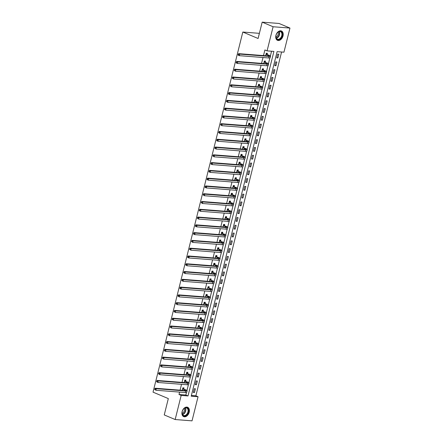 <?xml version="1.0" encoding="UTF-8"?>
<svg xmlns="http://www.w3.org/2000/svg" width="443" height="443" viewBox="0 0 443 443"><rect width="100%" height="100%" fill="white"/><g stroke="black" fill="none" stroke-linecap="round" stroke-linejoin="round"><path stroke-width="0.66" d="M182.101 411.669A5.072 3.472 -67.1 0 1 187.622 407.272A5.072 3.472 -67.1 0 1 189.211 412.223A5.072 3.472 -67.1 0 1 183.684 416.619A5.072 3.472 -67.1 0 1 182.101 411.669M275.917 35.379A5.072 3.472 -67.1 0 1 281.443 30.988A5.072 3.472 -67.1 0 1 283.027 35.933A5.072 3.472 -67.1 0 1 277.506 40.33A5.072 3.472 -67.1 0 1 275.917 35.379M175.162 419.532L164.248 414.93L168.323 398.589L153.034 392.149L242.819 32.046L258.103 38.491L262.178 22.15L279.046 23.468L289.966 28.07L283.952 52.191L277.113 51.654L191.21 396.197L198.049 396.729L192.029 420.85L175.162 419.532L181.176 395.411L188.015 395.948L273.918 51.405L267.079 50.873L273.098 26.752L289.966 28.07M191.393 395.461L195.861 395.809L281.582 52.003M195.861 395.809L198.049 396.729M277.683 54.124L276.753 57.856L277.894 57.944L278.824 54.212L277.683 54.124M275.745 61.904L274.815 65.642L275.956 65.73L276.886 61.992L275.745 61.904M273.807 69.684L272.871 73.422L274.012 73.51L274.942 69.772L273.807 69.684M271.864 77.464L270.933 81.202L272.074 81.29L273.004 77.553L271.864 77.464M269.925 85.25L268.995 88.982L270.136 89.071L271.066 85.338L269.925 85.25M267.987 93.03L267.051 96.762L268.192 96.851L269.123 93.119L267.987 93.03M266.044 100.81L265.113 104.542L266.254 104.631L267.184 100.899L266.044 100.81M264.106 108.59L263.175 112.323L264.316 112.411L265.246 108.679L264.106 108.59M262.167 116.371L261.232 120.108L262.372 120.197L263.303 116.459L262.167 116.371M260.224 124.151L259.293 127.889L260.434 127.977L261.364 124.239L260.224 124.151M258.286 131.931L257.355 135.669L258.496 135.757L259.426 132.02L258.286 131.931M256.347 139.711L255.412 143.449L256.552 143.538L257.483 139.805L256.347 139.711M254.404 147.497L253.474 151.229L254.614 151.318L255.545 147.585L254.404 147.497M252.466 155.277L251.535 159.009L252.676 159.098L253.606 155.366L252.466 155.277M250.528 163.057L249.592 166.789L250.732 166.878L251.663 163.146L250.528 163.057M248.584 170.837L247.654 174.57L248.794 174.664L249.725 170.926L248.584 170.837M246.646 178.618L245.715 182.355L246.851 182.444L247.787 178.706L246.646 178.618M244.702 186.398L243.772 190.136L244.913 190.224L245.843 186.486L244.702 186.398M242.764 194.178L241.834 197.916L242.974 198.004L243.905 194.267L242.764 194.178M240.826 201.964L239.896 205.696L241.031 205.785L241.967 202.052L240.826 201.964M238.882 209.744L237.952 213.476L239.093 213.565L240.023 209.832L238.882 209.744M236.944 217.524L236.014 221.256L237.155 221.345L238.085 217.613L236.944 217.524M235.006 225.304L234.076 229.037L235.211 229.125L236.147 225.393L235.006 225.304M233.062 233.084L232.132 236.822L233.273 236.911L234.203 233.173L233.062 233.084M231.124 240.865L230.194 244.602L231.335 244.691L232.265 240.953L231.124 240.865M229.186 248.645L228.256 252.383L229.391 252.471L230.327 248.733L229.186 248.645M227.242 256.425L226.312 260.163L227.453 260.251L228.383 256.519L227.242 256.425M225.304 264.211L224.374 267.943L225.515 268.032L226.445 264.299L225.304 264.211M223.366 271.991L222.436 275.723L223.571 275.812L224.507 272.08L223.366 271.991M221.422 279.771L220.492 283.503L221.633 283.592L222.563 279.86L221.422 279.771M219.484 287.551L218.554 291.284L219.695 291.378L220.625 287.64L219.484 287.551M217.546 295.331L216.616 299.069L217.751 299.158L218.687 295.42L217.546 295.331M215.603 303.112L214.672 306.849L215.813 306.938L216.743 303.2L215.603 303.112M213.664 310.892L212.734 314.63L213.875 314.718L214.805 310.98L213.664 310.892M211.726 318.678L210.796 322.41L211.931 322.498L212.867 318.766L211.726 318.678M209.783 326.458L208.852 330.19L209.993 330.279L210.923 326.546L209.783 326.458M207.845 334.238L206.914 337.97L208.055 338.059L208.985 334.327L207.845 334.238M205.906 342.018L204.976 345.75L206.111 345.839L207.047 342.107L205.906 342.018M203.963 349.798L203.032 353.536L204.173 353.625L205.103 349.887L203.963 349.798M202.025 357.579L201.094 361.316L202.235 361.405L203.165 357.667L202.025 357.579M200.086 365.359L199.156 369.097L200.291 369.185L201.227 365.447L200.086 365.359M198.143 373.139L197.213 376.877L198.353 376.965L199.284 373.233L198.143 373.139M196.205 380.925L195.274 384.657L196.415 384.745L197.345 381.013L196.205 380.925M194.267 388.705L193.336 392.437L194.471 392.526L195.402 388.793L194.267 388.705M267.079 50.873L264.897 49.954L263.491 55.591M263.015 57.512L261.553 63.371M261.071 65.293L259.615 71.151M259.133 73.073L257.671 78.932M257.195 80.859L255.733 86.712M255.251 88.639L253.795 94.492M253.313 96.419L251.851 102.272M251.375 104.199L249.913 110.058M249.431 111.979L247.975 117.838M247.493 119.76L246.031 125.618M245.555 127.54L244.093 133.398M243.611 135.32L242.155 141.179M241.673 143.106L240.211 148.959M239.735 150.886L238.273 156.739M237.791 158.666L236.335 164.525M235.853 166.446L234.391 172.305M233.915 174.226L232.453 180.085M231.971 182.007L230.515 187.865M230.033 189.787L228.571 195.645M228.095 197.572L226.633 203.426M226.151 205.353L224.695 211.206M224.213 213.133L222.751 218.986M222.275 220.913L220.813 226.772M220.332 228.693L218.875 234.552M218.393 236.473L216.932 242.332M216.455 244.254L214.993 250.112M214.512 252.034L213.055 257.892M212.574 259.82L211.112 265.673M210.635 267.6L209.174 273.453M208.692 275.38L207.235 281.239M206.754 283.16L205.292 289.019M204.816 290.94L203.354 296.799M202.872 298.72L201.415 304.579M200.934 306.501L199.472 312.359M198.996 314.286L197.534 320.139M197.052 322.067L195.59 327.92M195.114 329.847L193.652 335.705M193.176 337.627L191.714 343.486M191.232 345.407L189.77 351.266M189.294 353.187L187.832 359.046M187.35 360.967L185.894 366.826M185.412 368.753L183.95 374.606M183.474 376.533L182.012 382.387M181.53 384.314L180.074 390.167M179.592 392.094L178.994 394.491L185.833 395.029L186.459 392.509M186.963 390.499L188.402 384.729M188.901 382.713L190.34 376.949M190.844 374.933L192.279 369.169M192.783 367.153L194.222 361.388M194.721 359.373L196.16 353.608M196.664 351.592L198.099 345.822M198.602 343.812L200.042 338.042M200.541 336.032L201.98 330.262M202.484 328.252L203.918 322.482M204.422 320.466L205.862 314.702M206.36 312.686L207.8 306.921M208.304 304.906L209.738 299.141M210.242 297.126L211.682 291.361M212.18 289.345L213.62 283.575M214.124 281.565L215.558 275.795M216.062 273.785L217.502 268.015M218 265.999L219.44 260.235M219.944 258.219L221.378 252.455M221.882 250.439L223.322 244.674M223.82 242.659L225.26 236.894M225.764 234.879L227.198 229.109M227.702 227.098L229.142 221.328M229.64 219.318L231.08 213.548M231.584 211.538L233.018 205.768M233.522 203.752L234.962 197.988M235.46 195.972L236.9 190.208M237.404 188.192L238.838 182.427M239.342 180.412L240.782 174.647M241.28 172.632L242.72 166.861M243.224 164.851L244.658 159.081M245.162 157.071L246.601 151.301M247.1 149.285L248.54 143.521M249.044 141.505L250.478 135.741M250.982 133.725L252.421 127.961M252.925 125.945L254.36 120.18M254.863 118.165L256.303 112.395M256.802 110.385L258.241 104.614M258.745 102.604L260.179 96.834M260.683 94.819L262.123 89.054M262.621 87.038L264.061 81.274M264.565 79.258L265.999 73.494M266.503 71.478L267.943 65.714M268.441 63.698L269.881 57.928M270.385 55.918L271.553 51.222M267.173 54.339L267.428 53.321L266.287 53.232L265.656 55.757M265.235 62.12L265.49 61.106L264.349 61.012L263.718 63.537M263.292 69.9L263.546 68.886L262.406 68.798L261.78 71.317M261.353 77.68L261.608 76.667L260.467 76.578L259.836 79.103M259.415 85.46L259.67 84.447L258.529 84.358L257.898 86.883M257.472 93.24L257.726 92.227L256.586 92.138L255.96 94.664M255.533 101.026L255.788 100.007L254.647 99.919L254.016 102.444M253.595 108.806L253.85 107.787L252.709 107.699L252.078 110.224M251.652 116.587L251.906 115.573L250.766 115.479L250.14 118.004M249.714 124.367L249.968 123.353L248.828 123.265L248.196 125.784M247.775 132.147L248.025 131.134L246.889 131.045L246.258 133.57M245.832 139.927L246.086 138.914L244.946 138.825L244.32 141.35M243.894 147.707L244.148 146.694L243.008 146.605L242.376 149.13M241.956 155.493L242.205 154.474L241.07 154.386L240.438 156.911M240.012 163.273L240.267 162.254L239.126 162.166L238.5 164.691M238.074 171.053L238.328 170.034L237.188 169.946L236.556 172.471M236.136 178.834L236.385 177.82L235.25 177.732L234.618 180.251M234.192 186.614L234.447 185.6L233.306 185.512L232.68 188.031M232.254 194.394L232.509 193.381L231.368 193.292L230.737 195.817M230.316 202.174L230.565 201.161L229.43 201.072L228.798 203.597M228.372 209.954L228.627 208.941L227.486 208.852L226.86 211.377M226.434 217.74L226.689 216.721L225.548 216.633L224.917 219.158M224.496 225.52L224.745 224.501L223.61 224.413L222.979 226.938M222.552 233.3L222.807 232.287L221.666 232.193L221.04 234.718M220.614 241.081L220.869 240.067L219.728 239.979L219.097 242.498M218.676 248.861L218.925 247.847L217.79 247.759L217.159 250.284M216.732 256.641L216.987 255.628L215.846 255.539L215.22 258.064M214.794 264.421L215.049 263.408L213.908 263.319L213.277 265.844M212.856 272.207L213.105 271.188L211.97 271.099L211.339 273.624M210.912 279.987L211.167 278.968L210.026 278.88L209.401 281.405M208.974 287.767L209.229 286.748L208.088 286.66L207.457 289.185M207.036 295.547L207.285 294.534L206.15 294.445L205.519 296.965M205.092 303.328L205.347 302.314L204.206 302.226L203.581 304.745M203.154 311.108L203.409 310.094L202.268 310.006L201.637 312.531M201.216 318.888L201.465 317.875L200.33 317.786L199.699 320.311M199.272 326.674L199.527 325.655L198.386 325.566L197.761 328.091M197.334 334.454L197.589 333.435L196.448 333.346L195.817 335.872M195.396 342.234L195.645 341.215L194.51 341.127L193.879 343.652M193.453 350.014L193.707 349.001L192.567 348.907L191.941 351.432M191.514 357.794L191.769 356.781L190.628 356.693L189.997 359.212M189.576 365.575L189.826 364.561L188.685 364.473L188.059 366.998M187.633 373.355L187.887 372.341L186.747 372.253L186.121 374.778M185.695 381.135L185.949 380.122L184.809 380.033L184.177 382.558M183.756 388.921L184.006 387.902L182.865 387.813L182.239 390.338M259.388 33.341L242.819 32.046M262.178 22.15L273.098 26.752M178.994 394.491L181.176 395.411M185.833 395.029L188.015 395.948M276.842 57.501L277.894 57.944M193.419 392.083L194.471 392.526M195.363 384.302L196.415 384.745M197.301 376.522L198.353 376.965M199.239 368.742L200.291 369.185M201.183 360.962L202.235 361.405M203.121 353.182L204.173 353.625M205.059 345.396L206.111 345.839M207.003 337.616L208.055 338.059M208.941 329.836L209.993 330.279M210.885 322.055L211.931 322.498M212.823 314.275L213.875 314.718M214.761 306.495L215.813 306.938M216.705 298.715L217.751 299.158M218.643 290.935L219.695 291.378M220.581 283.149L221.633 283.592M222.524 275.369L223.571 275.812M224.463 267.589L225.515 268.032M226.401 259.808L227.453 260.251M228.344 252.028L229.391 252.471M230.282 244.248L231.335 244.691M232.221 236.468L233.273 236.911M234.164 228.682L235.211 229.125M236.102 220.902L237.155 221.345M238.041 213.122L239.093 213.565M239.984 205.342L241.031 205.785M241.922 197.561L242.974 198.004M243.86 189.781L244.913 190.224M245.804 182.001L246.851 182.444M247.742 174.215L248.794 174.664M249.68 166.435L250.732 166.878M251.624 158.655L252.676 159.098M253.562 150.875L254.614 151.318M255.5 143.095L256.552 143.538M257.444 135.314L258.496 135.757M259.382 127.534L260.434 127.977M261.32 119.754L262.372 120.197M263.264 111.968L264.316 112.411M265.202 104.188L266.254 104.631M267.14 96.408L268.192 96.851M269.084 88.628L270.136 89.071M271.022 80.847L272.074 81.29M272.96 73.067L274.012 73.51M274.904 65.287L275.956 65.73M266.143 54.378L268.093 55.198A3.251 0.526 -166 0 1 268.967 55.807A3.251 0.526 -166 0 1 267.993 55.94L238.611 53.647L239.702 54.107L269.084 56.399A4.873 0.786 14 0 0 270.54 56.2A4.873 0.786 14 0 0 269.228 55.286L266.033 54.251M266.276 53.287L267.284 54.467M238.666 54.389L238.229 54.207L238.074 54.827L238.511 55.015L238.666 54.389L239.702 54.107L239.314 55.663L268.696 57.955A4.873 0.786 14 0 0 270.152 57.756L270.54 56.2M238.511 55.015L239.314 55.663L238.223 55.203L238.074 54.827M238.229 54.207L238.611 53.647M264.205 62.158L266.149 62.978A3.251 0.526 -166 0 1 267.024 63.587A3.251 0.526 -166 0 1 266.055 63.72L236.673 61.427L237.764 61.887L267.146 64.18A4.873 0.786 14 0 0 268.602 63.98A4.873 0.786 14 0 0 267.29 63.067L264.094 62.031M264.333 61.073L265.346 62.247M236.728 62.17L236.291 61.987L236.136 62.607L236.573 62.795L236.728 62.17L237.764 61.887L237.376 63.443L266.758 65.736A4.873 0.786 14 0 0 268.214 65.536L268.602 63.98M236.573 62.795L237.376 63.443L236.285 62.984L236.136 62.607M236.291 61.987L236.673 61.427M262.267 69.939L264.211 70.758A3.251 0.526 -166 0 1 265.086 71.367A3.251 0.526 -166 0 1 264.117 71.5L234.735 69.208L235.826 69.667L265.207 71.96A4.873 0.786 14 0 0 266.664 71.76A4.873 0.786 14 0 0 265.351 70.847L262.156 69.811M262.394 68.853L263.402 70.027M234.79 69.95L234.353 69.767L234.197 70.393L234.635 70.575L234.79 69.95L235.826 69.667L235.438 71.223L264.82 73.516A4.873 0.786 14 0 0 266.276 73.317L266.664 71.76M234.635 70.575L235.438 71.223L234.197 70.393M234.353 69.767L234.735 69.208M260.323 77.719L262.273 78.538A3.251 0.526 -166 0 1 263.148 79.147A3.251 0.526 -166 0 1 262.173 79.28L232.791 76.988L233.882 77.453L263.264 79.746A4.873 0.786 14 0 0 264.72 79.541A4.873 0.786 14 0 0 263.408 78.627L260.213 77.591M260.456 76.633L261.464 77.807M232.846 77.735L232.409 77.547L232.254 78.173L232.691 78.356L232.846 77.735L233.882 77.453L233.494 79.009L262.876 81.302A4.873 0.786 14 0 0 264.333 81.097L264.72 79.541M232.691 78.356L233.494 79.009L232.254 78.173M232.409 77.547L232.791 76.988M258.385 85.499L260.329 86.324A3.251 0.526 -166 0 1 261.204 86.928A3.251 0.526 -166 0 1 260.235 87.066L230.853 84.774L231.944 85.233L261.326 87.526A4.873 0.786 14 0 0 262.782 87.321A4.873 0.786 14 0 0 261.47 86.413L258.275 85.372M258.513 84.414L259.526 85.588M230.908 85.516L230.471 85.327L230.316 85.953L230.753 86.136L230.908 85.516L231.944 85.233L231.556 86.789L260.938 89.082A4.873 0.786 14 0 0 262.394 88.877L262.782 87.321M230.753 86.136L231.556 86.789L230.316 85.953M230.471 85.327L230.853 84.774M276.676 39.028A4.386 3.001 -67.1 0 1 275.939 35.805A4.386 3.001 -67.1 0 1 277.113 33.026A4.386 3.001 -67.1 0 1 281.571 31.99A4.386 3.001 -67.1 0 1 281.266 37.821A4.386 3.001 -67.1 0 1 276.676 39.028M275.95 35.75A4.065 2.78 112.9 0 0 276.642 38.679A4.065 2.78 112.9 0 0 277.329 39.161A4.065 2.78 112.9 0 0 281.205 37.046A4.065 2.78 112.9 0 0 281.172 32.162A4.065 2.78 112.9 0 0 280.485 31.674A4.065 2.78 112.9 0 0 277.074 33.07M277.168 40.152L277.152 40.147A5.039 3.45 112.9 0 0 277.168 40.152A5.039 3.45 112.9 0 0 281.975 37.528A5.039 3.45 112.9 0 0 281.931 31.47A5.039 3.45 112.9 0 0 281.084 30.866A5.039 3.45 112.9 0 0 281.067 30.86L281.084 30.866M278.049 32.117A3.201 2.187 -67.1 0 1 275.945 37.112M188.38 412.034A4.386 3.001 -67.1 0 1 184.454 416.005A4.386 3.001 -67.1 0 1 182.117 412.09A4.386 3.001 -67.1 0 1 182.228 411.558A4.386 3.001 -67.1 0 1 183.291 409.31A4.386 3.001 -67.1 0 1 187.184 407.837A4.386 3.001 -67.1 0 1 188.38 412.034M182.128 412.034A4.065 2.78 112.9 0 0 183.507 415.451A4.065 2.78 112.9 0 0 187.937 411.929A4.065 2.78 112.9 0 0 186.664 407.959A4.065 2.78 112.9 0 0 183.258 409.36M184.233 408.402A3.201 2.187 -67.1 0 1 184.349 410.622A3.201 2.187 -67.1 0 1 182.123 413.397M183.347 416.442L183.336 416.437A5.039 3.45 112.9 0 0 183.347 416.442A5.039 3.45 112.9 0 0 188.84 412.073A5.039 3.45 112.9 0 0 187.262 407.156A5.039 3.45 112.9 0 0 187.251 407.15L187.251 407.15M256.442 93.285L258.391 94.104A3.251 0.526 -166 0 1 259.266 94.713A3.251 0.526 -166 0 1 258.297 94.846L228.915 92.554L230.006 93.013L259.388 95.306A4.873 0.786 14 0 0 260.844 95.107A4.873 0.786 14 0 0 259.532 94.193L256.336 93.152M256.575 92.194L257.582 93.373M228.97 93.296L228.533 93.113L228.378 93.733L228.809 93.916L228.97 93.296L230.006 93.013L229.618 94.569L259 96.862A4.873 0.786 14 0 0 260.456 96.663L260.844 95.107M228.809 93.916L229.618 94.569L228.522 94.11L228.378 93.733M228.533 93.113L228.915 92.554M254.504 101.065L256.453 101.884A3.251 0.526 -166 0 1 257.322 102.494A3.251 0.526 -166 0 1 256.353 102.626L226.971 100.334L228.062 100.794L257.444 103.086A4.873 0.786 14 0 0 258.9 102.887A4.873 0.786 14 0 0 257.588 101.973L254.393 100.938M254.636 99.974L255.644 101.154M227.026 101.076L226.589 100.893L226.434 101.513L226.871 101.696L227.026 101.076L228.062 100.794L227.674 102.35L257.056 104.642A4.873 0.786 14 0 0 258.513 104.443L258.9 102.887M226.871 101.696L227.674 102.35L226.434 101.513M226.589 100.893L226.971 100.334M252.565 108.845L254.509 109.665A3.251 0.526 -166 0 1 255.384 110.274A3.251 0.526 -166 0 1 254.415 110.407L225.033 108.114L226.124 108.574L255.506 110.866A4.873 0.786 14 0 0 256.962 110.667A4.873 0.786 14 0 0 255.65 109.753L252.455 108.718M252.693 107.754L253.706 108.934M225.088 108.856L224.651 108.673L224.496 109.294L224.933 109.482L225.088 108.856L226.124 108.574L225.736 110.13L255.118 112.422A4.873 0.786 14 0 0 256.575 112.223L256.962 110.667M224.933 109.482L225.736 110.13L224.645 109.67L224.496 109.294M224.651 108.673L225.033 108.114M250.622 116.625L252.571 117.445A3.251 0.526 -166 0 1 253.446 118.054A3.251 0.526 -166 0 1 252.477 118.187L223.095 115.894L224.186 116.354L253.568 118.646A4.873 0.786 14 0 0 255.024 118.447A4.873 0.786 14 0 0 253.712 117.533L250.516 116.498M250.755 115.534L251.762 116.714M223.15 116.636L222.713 116.454L222.558 117.074L222.99 117.262L223.15 116.636L224.186 116.354L223.798 117.91L253.18 120.203A4.873 0.786 14 0 0 254.636 120.003L255.024 118.447M222.99 117.262L223.798 117.91L222.702 117.45L222.558 117.074M222.713 116.454L223.095 115.894M248.684 124.405L250.633 125.225A3.251 0.526 -166 0 1 251.502 125.834A3.251 0.526 -166 0 1 250.533 125.967L221.151 123.675L222.242 124.134L251.624 126.427A4.873 0.786 14 0 0 253.08 126.227A4.873 0.786 14 0 0 251.768 125.314L248.573 124.278M248.816 123.32L249.824 124.494M221.207 124.417L220.769 124.234L220.614 124.86L221.051 125.042L221.207 124.417L222.242 124.134L221.854 125.69L251.236 127.983A4.873 0.786 14 0 0 252.693 127.783L253.08 126.227M221.051 125.042L221.854 125.69L220.614 124.86M220.769 124.234L221.151 123.675M246.745 132.186L248.689 133.005A3.251 0.526 -166 0 1 249.564 133.614A3.251 0.526 -166 0 1 248.595 133.747L219.213 131.455L220.304 131.914L249.686 134.212A4.873 0.786 14 0 0 251.142 134.007A4.873 0.786 14 0 0 249.83 133.094L246.635 132.058M246.873 131.1L247.886 132.274M219.268 132.202L218.831 132.014L218.676 132.64L219.113 132.822L219.268 132.202L220.304 131.914L219.916 133.476L249.298 135.768A4.873 0.786 14 0 0 250.755 135.564L251.142 134.007M219.113 132.822L219.916 133.476L218.676 132.64M218.831 132.014L219.213 131.455M244.802 139.966L246.751 140.785A3.251 0.526 -166 0 1 247.626 141.395A3.251 0.526 -166 0 1 246.657 141.533L217.275 139.24L218.366 139.7L247.748 141.993A4.873 0.786 14 0 0 249.204 141.788A4.873 0.786 14 0 0 247.892 140.88L244.697 139.838M244.935 138.88L245.943 140.054M217.325 139.982L216.893 139.794L216.738 140.42L217.17 140.603L217.325 139.982L218.366 139.7L217.978 141.256L247.36 143.549A4.873 0.786 14 0 0 248.816 143.344L249.204 141.788M217.17 140.603L217.978 141.256L216.882 140.796L216.738 140.42M216.893 139.794L217.275 139.24M242.864 147.746L244.813 148.571A3.251 0.526 -166 0 1 245.682 149.175A3.251 0.526 -166 0 1 244.713 149.313L215.331 147.021L216.422 147.48L245.804 149.773A4.873 0.786 14 0 0 247.26 149.568A4.873 0.786 14 0 0 245.948 148.66L242.753 147.619M242.991 146.661L244.004 147.84M215.387 147.763L214.949 147.58L214.794 148.2L215.232 148.383L215.387 147.763L216.422 147.48L216.034 149.036L245.416 151.329A4.873 0.786 14 0 0 246.873 151.129L247.26 149.568M215.232 148.383L216.034 149.036L214.794 148.2M214.949 147.58L215.331 147.021M240.926 155.532L242.869 156.351A3.251 0.526 -166 0 1 243.744 156.96A3.251 0.526 -166 0 1 242.775 157.093L213.393 154.801L214.484 155.26L243.866 157.553A4.873 0.786 14 0 0 245.322 157.354A4.873 0.786 14 0 0 244.01 156.44L240.815 155.399M241.053 154.441L242.066 155.62M213.448 155.543L213.011 155.36L212.856 155.98L213.293 156.163L213.448 155.543L214.484 155.26L214.096 156.816L243.478 159.109A4.873 0.786 14 0 0 244.935 158.91L245.322 157.354M213.293 156.163L214.096 156.816L212.856 155.98M213.011 155.36L213.393 154.801M238.982 163.312L240.931 164.131A3.251 0.526 -166 0 1 241.806 164.741A3.251 0.526 -166 0 1 240.837 164.874L211.455 162.581L212.546 163.041L241.928 165.333A4.873 0.786 14 0 0 243.384 165.134A4.873 0.786 14 0 0 242.072 164.22L238.877 163.185M239.115 162.221L240.123 163.401M211.505 163.323L211.073 163.14L210.918 163.76L211.35 163.943L211.505 163.323L212.546 163.041L212.158 164.597L241.54 166.889A4.873 0.786 14 0 0 242.991 166.69L243.384 165.134M211.35 163.943L212.158 164.597L211.062 164.137L210.918 163.76M211.073 163.14L211.455 162.581M237.044 171.092L238.993 171.912A3.251 0.526 -166 0 1 239.862 172.521A3.251 0.526 -166 0 1 238.893 172.654L209.511 170.361L210.602 170.821L239.984 173.113A4.873 0.786 14 0 0 241.441 172.914A4.873 0.786 14 0 0 240.128 172L236.933 170.965M237.171 170.001L238.184 171.181M209.567 171.103L209.129 170.92L208.974 171.541L209.412 171.729L209.567 171.103L210.602 170.821L210.215 172.377L239.597 174.669A4.873 0.786 14 0 0 241.053 174.47L241.441 172.914M209.412 171.729L210.215 172.377L209.124 171.917L208.974 171.541M209.129 170.92L209.511 170.361M235.106 178.872L237.049 179.692A3.251 0.526 -166 0 1 237.924 180.301A3.251 0.526 -166 0 1 236.955 180.434L207.573 178.141L208.664 178.601L238.046 180.894A4.873 0.786 14 0 0 239.502 180.694A4.873 0.786 14 0 0 238.19 179.78L234.995 178.745M235.233 177.787L236.246 178.961M207.629 178.883L207.191 178.701L207.036 179.321L207.474 179.509L207.629 178.883L208.664 178.601L208.276 180.157L237.658 182.45A4.873 0.786 14 0 0 239.115 182.25L239.502 180.694M207.474 179.509L208.276 180.157L207.186 179.697L207.036 179.321M207.191 178.701L207.573 178.141M233.162 186.653L235.111 187.472A3.251 0.526 -166 0 1 235.986 188.081A3.251 0.526 -166 0 1 235.017 188.214L205.63 185.922L206.726 186.381L236.108 188.674A4.873 0.786 14 0 0 237.564 188.474A4.873 0.786 14 0 0 236.252 187.561L233.057 186.525M233.295 185.567L234.303 186.741M205.685 186.664L205.253 186.481L205.098 187.107L205.53 187.289L205.685 186.664L206.726 186.381L206.338 187.937L235.72 190.235A4.873 0.786 14 0 0 237.171 190.03L237.564 188.474M205.53 187.289L206.338 187.937L205.242 187.478L205.098 187.107M205.253 186.481L205.63 185.922M231.224 194.433L233.173 195.252A3.251 0.526 -166 0 1 234.042 195.861A3.251 0.526 -166 0 1 233.073 196L203.691 193.702L204.782 194.167L234.164 196.459A4.873 0.786 14 0 0 235.621 196.255A4.873 0.786 14 0 0 234.308 195.341L231.113 194.305M231.351 193.347L232.365 194.521M203.747 194.449L203.309 194.261L203.154 194.887L203.592 195.07L203.747 194.449L204.782 194.167L204.395 195.723L233.777 198.015A4.873 0.786 14 0 0 235.233 197.811L235.621 196.255M203.592 195.07L204.395 195.723L203.154 194.887M203.309 194.261L203.691 193.702M229.286 202.213L231.229 203.038A3.251 0.526 -166 0 1 232.104 203.642A3.251 0.526 -166 0 1 231.135 203.78L201.753 201.487L202.844 201.947L232.226 204.24A4.873 0.786 14 0 0 233.682 204.035A4.873 0.786 14 0 0 232.37 203.127L229.175 202.086M229.413 201.128L230.426 202.301M201.809 202.229L201.371 202.041L201.216 202.667L201.654 202.85L201.809 202.229L202.844 201.947L202.457 203.503L231.839 205.796A4.873 0.786 14 0 0 233.295 205.591L233.682 204.035M201.654 202.85L202.457 203.503L201.216 202.667M201.371 202.041L201.753 201.487M227.342 209.999L229.291 210.818A3.251 0.526 -166 0 1 230.166 211.427A3.251 0.526 -166 0 1 229.192 211.56L199.81 209.268L200.906 209.727L230.288 212.02A4.873 0.786 14 0 0 231.744 211.82A4.873 0.786 14 0 0 230.432 210.907L227.237 209.866M227.475 208.908L228.483 210.087M199.865 210.01L199.433 209.827L199.278 210.447L199.71 210.63L199.865 210.01L200.906 209.727L200.518 211.283L229.9 213.576A4.873 0.786 14 0 0 231.351 213.376L231.744 211.82M199.71 210.63L200.518 211.283L199.422 210.824L199.278 210.447M199.433 209.827L199.81 209.268M225.404 217.779L227.348 218.598A3.251 0.526 -166 0 1 228.223 219.207A3.251 0.526 -166 0 1 227.253 219.34L197.871 217.048L198.962 217.507L228.344 219.8A4.873 0.786 14 0 0 229.801 219.601A4.873 0.786 14 0 0 228.488 218.687L225.293 217.651M225.531 216.688L226.545 217.867M197.927 217.79L197.489 217.607L197.334 218.227L197.772 218.41L197.927 217.79L198.962 217.507L198.575 219.064L227.957 221.356A4.873 0.786 14 0 0 229.413 221.157L229.801 219.601M197.772 218.41L198.575 219.064L197.334 218.227M197.489 217.607L197.871 217.048M223.466 225.559L225.409 226.379A3.251 0.526 -166 0 1 226.284 226.988A3.251 0.526 -166 0 1 225.315 227.121L195.933 224.828L197.024 225.288L226.406 227.58A4.873 0.786 14 0 0 227.863 227.381A4.873 0.786 14 0 0 226.55 226.467L223.355 225.432M223.593 224.468L224.607 225.648M195.989 225.57L195.551 225.387L195.396 226.008L195.834 226.196L195.989 225.57L197.024 225.288L196.637 226.844L226.019 229.136A4.873 0.786 14 0 0 227.475 228.937L227.863 227.381M195.834 226.196L196.637 226.844L195.546 226.384L195.396 226.008M195.551 225.387L195.933 224.828M221.522 233.339L223.471 234.159A3.251 0.526 -166 0 1 224.346 234.768A3.251 0.526 -166 0 1 223.372 234.901L193.99 232.608L195.086 233.068L224.468 235.36A4.873 0.786 14 0 0 225.924 235.161A4.873 0.786 14 0 0 224.612 234.247L221.417 233.212M221.655 232.254L222.663 233.428M194.045 233.35L193.613 233.168L193.458 233.788L193.89 233.976L194.045 233.35L195.086 233.068L194.698 234.624L224.08 236.916A4.873 0.786 14 0 0 225.531 236.717L225.924 235.161M193.89 233.976L194.698 234.624L193.602 234.164L193.458 233.788M193.613 233.168L193.99 232.608M219.584 241.119L221.528 241.939A3.251 0.526 -166 0 1 222.403 242.548A3.251 0.526 -166 0 1 221.434 242.681L192.052 240.388L193.142 240.848L222.524 243.141A4.873 0.786 14 0 0 223.981 242.941A4.873 0.786 14 0 0 222.668 242.028L219.473 240.992M219.711 240.034L220.725 241.208M192.107 241.13L191.669 240.948L191.514 241.573L191.952 241.756L192.107 241.13L193.142 240.848L192.755 242.404L222.137 244.697A4.873 0.786 14 0 0 223.593 244.497L223.981 242.941M191.952 241.756L192.755 242.404L191.514 241.573M191.669 240.948L192.052 240.388M217.646 248.9L219.59 249.719A3.251 0.526 -166 0 1 220.464 250.328A3.251 0.526 -166 0 1 219.495 250.461L190.113 248.169L191.204 248.634L220.586 250.926A4.873 0.786 14 0 0 222.043 250.721A4.873 0.786 14 0 0 220.73 249.808L217.535 248.772M217.773 247.814L218.787 248.988M190.169 248.916L189.731 248.728L189.576 249.354L190.014 249.536L190.169 248.916L191.204 248.634L190.817 250.19L220.199 252.482A4.873 0.786 14 0 0 221.655 252.277L222.043 250.721M190.014 249.536L190.817 250.19L189.576 249.354M189.731 248.728L190.113 248.169M215.702 256.68L217.651 257.499A3.251 0.526 -166 0 1 218.526 258.108A3.251 0.526 -166 0 1 217.552 258.247L188.17 255.954L189.266 256.414L218.648 258.706A4.873 0.786 14 0 0 220.099 258.502A4.873 0.786 14 0 0 218.792 257.593L215.597 256.552M215.835 255.594L216.843 256.768M188.225 256.696L187.793 256.508L187.638 257.134L188.07 257.317L188.225 256.696L189.266 256.414L188.879 257.97L218.261 260.262A4.873 0.786 14 0 0 219.711 260.058L220.099 258.502M188.07 257.317L188.879 257.97L187.782 257.51L187.638 257.134M187.793 256.508L188.17 255.954M213.764 264.46L215.708 265.285A3.251 0.526 -166 0 1 216.583 265.894A3.251 0.526 -166 0 1 215.614 266.027L186.232 263.735L187.323 264.194L216.705 266.487A4.873 0.786 14 0 0 218.161 266.287A4.873 0.786 14 0 0 216.849 265.374L213.653 264.333M213.891 263.375L214.905 264.554M186.287 264.477L185.85 264.294L185.695 264.914L186.132 265.097L186.287 264.477L187.323 264.194L186.935 265.75L216.317 268.043A4.873 0.786 14 0 0 217.773 267.843L218.161 266.287M186.132 265.097L186.935 265.75L185.695 264.914M185.85 264.294L186.232 263.735M211.826 272.246L213.77 273.065A3.251 0.526 -166 0 1 214.645 273.674A3.251 0.526 -166 0 1 213.676 273.807L184.294 271.515L185.384 271.974L214.766 274.267A4.873 0.786 14 0 0 216.223 274.067A4.873 0.786 14 0 0 214.91 273.154L211.715 272.118M211.953 271.155L212.967 272.334M184.349 272.257L183.911 272.074L183.756 272.694L184.194 272.877L184.349 272.257L185.384 271.974L184.997 273.53L214.379 275.823A4.873 0.786 14 0 0 215.835 275.624L216.223 274.067M184.194 272.877L184.997 273.53L183.756 272.694M183.911 272.074L184.294 271.515M209.882 280.026L211.832 280.845A3.251 0.526 -166 0 1 212.706 281.455A3.251 0.526 -166 0 1 211.732 281.587L182.35 279.295L183.446 279.754L212.828 282.047A4.873 0.786 14 0 0 214.279 281.848A4.873 0.786 14 0 0 212.972 280.934L209.777 279.898M210.015 278.935L211.023 280.114M182.405 280.037L181.973 279.854L181.813 280.474L182.25 280.657L182.405 280.037L183.446 279.754L183.059 281.311L212.441 283.603A4.873 0.786 14 0 0 213.891 283.404L214.279 281.848M182.25 280.657L183.059 281.311L181.813 280.474M181.973 279.854L182.35 279.295M207.944 287.806L209.888 288.626A3.251 0.526 -166 0 1 210.763 289.235A3.251 0.526 -166 0 1 209.794 289.368L180.412 287.075L181.503 287.535L210.885 289.827A4.873 0.786 14 0 0 212.341 289.628A4.873 0.786 14 0 0 211.029 288.714L207.833 287.679M208.072 286.715L209.085 287.895M180.467 287.817L180.03 287.634L179.875 288.255L180.312 288.443L180.467 287.817L181.503 287.535L181.115 289.091L210.497 291.383A4.873 0.786 14 0 0 211.953 291.184L212.341 289.628M180.312 288.443L181.115 289.091L180.024 288.631L179.875 288.255M180.03 287.634L180.412 287.075M206.006 295.586L207.95 296.406A3.251 0.526 -166 0 1 208.825 297.015A3.251 0.526 -166 0 1 207.856 297.148L178.474 294.855L179.565 295.315L208.946 297.607A4.873 0.786 14 0 0 210.403 297.408A4.873 0.786 14 0 0 209.09 296.494L205.895 295.459M206.133 294.501L207.141 295.675M178.529 295.597L178.092 295.415L177.936 296.04L178.374 296.223L178.529 295.597L179.565 295.315L179.177 296.871L208.559 299.163A4.873 0.786 14 0 0 210.015 298.964L210.403 297.408M178.374 296.223L179.177 296.871L177.936 296.04M178.092 295.415L178.474 294.855M204.062 303.366L206.012 304.186A3.251 0.526 -166 0 1 206.887 304.795A3.251 0.526 -166 0 1 205.912 304.928L176.53 302.635L177.626 303.095L207.008 305.393A4.873 0.786 14 0 0 208.459 305.188A4.873 0.786 14 0 0 207.152 304.275L203.952 303.239M204.195 302.281L205.203 303.455M176.585 303.377L176.148 303.195L175.993 303.82L176.43 304.003L176.585 303.377L177.626 303.095L177.233 304.651L206.621 306.949A4.873 0.786 14 0 0 208.072 306.744L208.459 305.188M176.43 304.003L177.233 304.651L175.993 303.82M176.148 303.195L176.53 302.635M202.124 311.147L204.068 311.966A3.251 0.526 -166 0 1 204.943 312.575A3.251 0.526 -166 0 1 203.974 312.714L174.592 310.416L175.683 310.881L205.065 313.173A4.873 0.786 14 0 0 206.521 312.968A4.873 0.786 14 0 0 205.209 312.055L202.014 311.019M202.252 310.061L203.265 311.235M174.647 311.163L174.21 310.975L174.055 311.601L174.492 311.783L174.647 311.163L175.683 310.881L175.295 312.437L204.677 314.729A4.873 0.786 14 0 0 206.133 314.524L206.521 312.968M174.492 311.783L175.295 312.437L174.055 311.601M174.21 310.975L174.592 310.416M200.186 318.927L202.13 319.752A3.251 0.526 -166 0 1 203.005 320.355A3.251 0.526 -166 0 1 202.036 320.494L172.654 318.201L173.745 318.661L203.127 320.954A4.873 0.786 14 0 0 204.583 320.749A4.873 0.786 14 0 0 203.271 319.84L200.075 318.799M200.314 317.841L201.321 319.015M172.709 318.943L172.272 318.761L172.117 319.381L172.554 319.564L172.709 318.943L173.745 318.661L173.357 320.217L202.739 322.51A4.873 0.786 14 0 0 204.195 322.305L204.583 320.749M172.554 319.564L173.357 320.217L172.117 319.381M172.272 318.761L172.654 318.201M198.242 326.712L200.192 327.532A3.251 0.526 -166 0 1 201.067 328.141A3.251 0.526 -166 0 1 200.092 328.274L170.71 325.982L171.806 326.441L201.188 328.734A4.873 0.786 14 0 0 202.639 328.534A4.873 0.786 14 0 0 201.332 327.621L198.132 326.58M198.375 325.622L199.383 326.801M170.765 326.724L170.328 326.541L170.173 327.161L170.61 327.344L170.765 326.724L171.806 326.441L171.413 327.997L200.795 330.29A4.873 0.786 14 0 0 202.252 330.09L202.639 328.534M170.61 327.344L171.413 327.997L170.173 327.161M170.328 326.541L170.71 325.982M196.304 334.493L198.248 335.312A3.251 0.526 -166 0 1 199.123 335.921A3.251 0.526 -166 0 1 198.154 336.054L168.772 333.762L169.863 334.221L199.245 336.514A4.873 0.786 14 0 0 200.701 336.315A4.873 0.786 14 0 0 199.389 335.401L196.194 334.365M196.432 333.402L197.445 334.581M168.827 334.504L168.39 334.321L168.235 334.941L168.672 335.124L168.827 334.504L169.863 334.221L169.475 335.777L198.857 338.07A4.873 0.786 14 0 0 200.314 337.871L200.701 336.315M168.672 335.124L169.475 335.777L168.235 334.941M168.39 334.321L168.772 333.762M194.366 342.273L196.31 343.092A3.251 0.526 -166 0 1 197.185 343.702A3.251 0.526 -166 0 1 196.216 343.834L166.834 341.542L167.925 342.002L197.307 344.294A4.873 0.786 14 0 0 198.763 344.095A4.873 0.786 14 0 0 197.451 343.181L194.255 342.146M194.494 341.182L195.501 342.361M166.889 342.284L166.452 342.101L166.297 342.721L166.734 342.91L166.889 342.284L167.925 342.002L167.537 343.558L196.919 345.85A4.873 0.786 14 0 0 198.375 345.651L198.763 344.095M166.734 342.91L167.537 343.558L166.446 343.098L166.297 342.721M166.452 342.101L166.834 341.542M192.423 350.053L194.372 350.873A3.251 0.526 -166 0 1 195.247 351.482A3.251 0.526 -166 0 1 194.272 351.615L164.89 349.322L165.987 349.782L195.369 352.074A4.873 0.786 14 0 0 196.819 351.875A4.873 0.786 14 0 0 195.513 350.961L192.312 349.926M192.555 348.968L193.563 350.142M164.946 350.064L164.508 349.881L164.353 350.502L164.79 350.69L164.946 350.064L165.987 349.782L165.593 351.338L194.975 353.63A4.873 0.786 14 0 0 196.432 353.431L196.819 351.875M164.79 350.69L165.593 351.338L164.503 350.878L164.353 350.502M164.508 349.881L164.89 349.322M190.484 357.833L192.428 358.653A3.251 0.526 -166 0 1 193.303 359.262A3.251 0.526 -166 0 1 192.334 359.395L162.952 357.102L164.043 357.562L193.425 359.854A4.873 0.786 14 0 0 194.881 359.655A4.873 0.786 14 0 0 193.569 358.741L190.374 357.706M190.612 356.748L191.625 357.922M163.007 357.844L162.57 357.662L162.415 358.287L162.852 358.47L163.007 357.844L164.043 357.562L163.655 359.118L193.037 361.41A4.873 0.786 14 0 0 194.494 361.211L194.881 359.655M162.852 358.47L163.655 359.118L162.415 358.287M162.57 357.662L162.952 357.102M188.546 365.613L190.49 366.433A3.251 0.526 -166 0 1 191.365 367.042A3.251 0.526 -166 0 1 190.396 367.175L161.014 364.882L162.105 365.348L191.487 367.64A4.873 0.786 14 0 0 192.943 367.435A4.873 0.786 14 0 0 191.631 366.522L188.436 365.486M188.674 364.528L189.682 365.702M161.069 365.63L160.632 365.442L160.477 366.068L160.914 366.25L161.069 365.63L162.105 365.348L161.717 366.904L191.099 369.196A4.873 0.786 14 0 0 192.555 368.991L192.943 367.435M160.914 366.25L161.717 366.904L160.477 366.068M160.632 365.442L161.014 364.882M186.603 373.394L188.552 374.219A3.251 0.526 -166 0 1 189.427 374.822A3.251 0.526 -166 0 1 188.452 374.961L159.07 372.668L160.161 373.128L189.549 375.42A4.873 0.786 14 0 0 190.999 375.215A4.873 0.786 14 0 0 189.693 374.307L186.492 373.266M186.736 372.308L187.743 373.482M159.126 373.41L158.688 373.222L158.533 373.848L158.971 374.03L159.126 373.41L160.161 373.128L159.773 374.684L189.155 376.976A4.873 0.786 14 0 0 190.612 376.771L190.999 375.215M158.971 374.03L159.773 374.684L158.533 373.848M158.688 373.222L159.07 372.668M184.665 381.179L186.608 381.999A3.251 0.526 -166 0 1 187.483 382.608A3.251 0.526 -166 0 1 186.514 382.741L157.132 380.448L158.223 380.908L187.605 383.201A4.873 0.786 14 0 0 189.061 383.001A4.873 0.786 14 0 0 187.749 382.087L184.554 381.046M184.792 380.088L185.805 381.268M157.187 381.19L156.75 381.008L156.595 381.628L157.032 381.811L157.187 381.19L158.223 380.908L157.835 382.464L187.217 384.757A4.873 0.786 14 0 0 188.674 384.557L189.061 383.001M157.032 381.811L157.835 382.464L156.595 381.628M156.75 381.008L157.132 380.448M182.726 388.96L184.67 389.779A3.251 0.526 -166 0 1 185.545 390.388A3.251 0.526 -166 0 1 184.576 390.521L155.194 388.229L156.285 388.688L185.667 390.981A4.873 0.786 14 0 0 187.123 390.781A4.873 0.786 14 0 0 185.811 389.868L182.616 388.832M182.854 387.869L183.862 389.048M155.249 388.971L154.812 388.788L154.657 389.408L155.094 389.591L155.249 388.971L156.285 388.688L155.897 390.244L185.279 392.537A4.873 0.786 14 0 0 186.736 392.337L187.123 390.781M155.094 389.591L155.897 390.244L154.657 389.408M154.812 388.788L155.194 388.229M268.093 55.198L267.904 55.934M269.084 56.399L268.696 57.955M266.149 62.978L265.966 63.714M267.146 64.18L266.758 65.736M264.211 70.758L264.028 71.495M265.207 71.96L264.82 73.516M262.273 78.538L262.084 79.275M263.264 79.746L262.876 81.302M260.329 86.324L260.146 87.055M261.326 87.526L260.938 89.082M279.184 31.586A4.065 2.78 -67.1 0 1 279.195 35.54A4.065 2.78 -67.1 0 1 276.354 38.292M276.227 38.059A3.932 2.691 112.9 0 0 278.891 35.412A3.932 2.691 112.9 0 0 278.924 31.658M185.362 407.87A4.065 2.78 -67.1 0 1 185.661 410.966A4.065 2.78 -67.1 0 1 182.533 414.582M182.405 414.343A3.932 2.691 112.9 0 0 185.351 410.871A3.932 2.691 112.9 0 0 185.108 407.942M258.391 94.104L258.208 94.841M259.388 95.306L259 96.862M256.453 101.884L256.264 102.621M257.444 103.086L257.056 104.642M254.509 109.665L254.326 110.401M255.506 110.866L255.118 112.422M252.571 117.445L252.388 118.181M253.568 118.646L253.18 120.203M250.633 125.225L250.445 125.962M251.624 126.427L251.236 127.983M248.689 133.005L248.506 133.742M249.686 134.212L249.298 135.768M246.751 140.785L246.568 141.522M247.748 141.993L247.36 143.549M244.813 148.571L244.625 149.302M245.804 149.773L245.416 151.329M242.869 156.351L242.686 157.088M243.866 157.553L243.478 159.109M240.931 164.131L240.748 164.868M241.928 165.333L241.54 166.889M238.993 171.912L238.805 172.648M239.984 173.113L239.597 174.669M237.049 179.692L236.867 180.428M238.046 180.894L237.658 182.45M235.111 187.472L234.928 188.209M236.108 188.674L235.72 190.235M233.173 195.252L232.985 195.989M234.164 196.459L233.777 198.015M231.229 203.038L231.047 203.769M232.226 204.24L231.839 205.796M229.291 210.818L229.109 211.555M230.288 212.02L229.9 213.576M227.348 218.598L227.165 219.335M228.344 219.8L227.957 221.356M225.409 226.379L225.227 227.115M226.406 227.58L226.019 229.136M223.471 234.159L223.289 234.895M224.468 235.36L224.08 236.916M221.528 241.939L221.345 242.675M222.524 243.141L222.137 244.697M219.59 249.719L219.407 250.456M220.586 250.926L220.199 252.482M217.651 257.499L217.469 258.236M218.648 258.706L218.261 260.262M215.708 265.285L215.525 266.016M216.705 266.487L216.317 268.043M213.77 273.065L213.587 273.802M214.766 274.267L214.379 275.823M211.832 280.845L211.649 281.582M212.828 282.047L212.441 283.603M209.888 288.626L209.705 289.362M210.885 289.827L210.497 291.383M207.95 296.406L207.767 297.142M208.946 297.607L208.559 299.163M206.012 304.186L205.829 304.922M207.008 305.393L206.621 306.949M204.068 311.966L203.885 312.703M205.065 313.173L204.677 314.729M202.13 319.752L201.947 320.483M203.127 320.954L202.739 322.51M200.192 327.532L200.009 328.269M201.188 328.734L200.795 330.29M198.248 335.312L198.065 336.049M199.245 336.514L198.857 338.07M196.31 343.092L196.127 343.829M197.307 344.294L196.919 345.85M194.372 350.873L194.189 351.609M195.369 352.074L194.975 353.63M192.428 358.653L192.245 359.389M193.425 359.854L193.037 361.41M190.49 366.433L190.307 367.169M191.487 367.64L191.099 369.196M188.552 374.219L188.369 374.95M189.549 375.42L189.155 376.976M186.608 381.999L186.425 382.735M187.605 383.201L187.217 384.757M184.67 389.779L184.487 390.516M185.667 390.981L185.279 392.537"/></g></svg>
